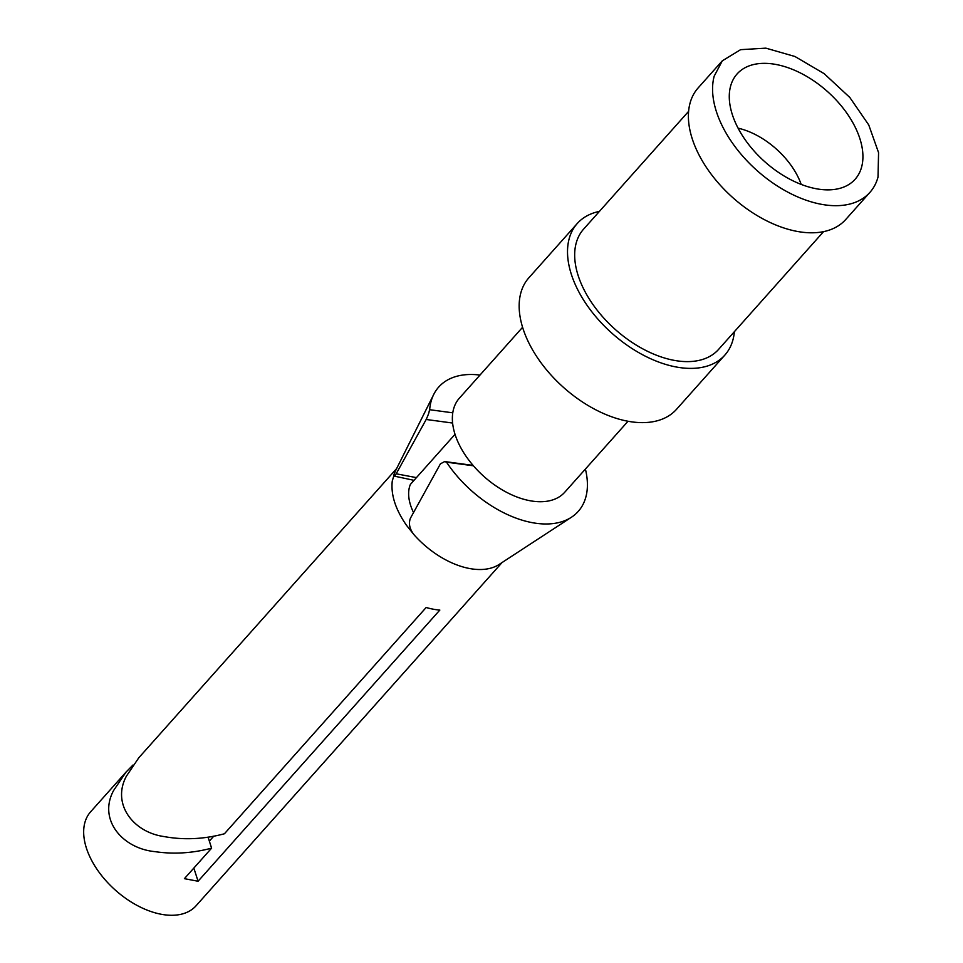 <?xml version="1.0" encoding="UTF-8"?>
<svg xmlns="http://www.w3.org/2000/svg" width="963" height="963" viewBox="0 0 963 963"><rect width="100%" height="100%" fill="white"/><g stroke="black" fill="none" stroke-linecap="round" stroke-linejoin="round"><path stroke-width="1.44" d="M213.798 836.137L209.344 841.132M502.072 562.536L196.055 905.786A70.612 41.999 -138.3 0 1 123.312 896.625A70.612 41.999 -138.3 0 1 84.828 822.751A70.612 41.999 -138.3 0 1 90.63 811.797L126.009 772.109M208.056 837.112L211.607 848.15C192.468 853.23 173.581 854.398 154.959 851.641C122.325 848.499 97.817 819.537 113.634 790.454L126.009 772.121L132.966 765.043M211.607 848.15L184.402 878.665L198.077 881.241L193.84 868.072M396.648 468.548L138.828 757.737L126.454 776.07C111.407 803.768 133.05 832.273 164.095 836.57C183.801 840.169 203.915 839.242 224.427 833.765L426.164 607.484A70.612 41.999 -138.3 0 0 439.838 610.061L198.077 881.241M571.456 517.227L499.195 564.414A70.612 41.999 -138.3 0 1 414.391 535.175C409.672 529.385 408.348 523.716 410.443 518.166L440.416 463.841L444.641 461.578L446.507 462.168A93.447 55.577 41.7 0 0 571.456 517.227A93.447 55.577 41.7 0 0 585.889 496.932A93.447 55.577 41.7 0 0 585.396 469.065M414.006 480.332L393.602 475.975C393.723 477.179 394.589 476.456 396.19 473.796L416.425 477.624L410.382 484.413A50.846 30.238 41.7 0 0 413.524 512.521M414.391 535.175L406.518 525.353C395.456 509.403 390.713 494.621 392.278 480.982L395.107 471.629L433.723 394.445A93.447 55.577 41.7 0 0 431.039 401.559A93.447 55.577 41.7 0 0 429.667 409.708C428.607 412.706 429.787 411.442 426.176 419.483L452.61 423.046M394.445 473.062L393.602 475.975M416.425 477.624L455.042 434.313M479.983 375.076A93.447 55.577 41.7 0 0 433.723 394.445M396.19 473.796L426.176 419.483M446.507 462.168L473.423 465.791M429.667 409.708L452.766 412.826M628.02 421.264L564.739 492.237A70.612 41.999 -138.3 0 1 492.009 483.077A70.612 41.999 -138.3 0 1 453.525 409.203A70.612 41.999 -138.3 0 1 459.315 398.249L522.596 327.276M734.372 331.681A98.864 58.803 -138.3 0 1 732.963 339.77A98.864 58.803 -138.3 0 1 724.838 355.106L676.483 409.347A98.864 58.803 -138.3 0 1 574.658 396.515A98.864 58.803 -138.3 0 1 520.778 293.101A98.864 58.803 -138.3 0 1 528.892 277.765L577.246 223.524A98.864 58.803 -138.3 0 1 599.431 211.391M724.838 355.106A98.864 58.803 -138.3 0 1 623.013 342.274A98.864 58.803 -138.3 0 1 569.133 238.86A98.864 58.803 -138.3 0 1 577.246 223.524M823.546 231.662L718.518 349.473A90.39 53.772 -138.3 0 1 625.408 337.736A90.39 53.772 -138.3 0 1 576.151 243.194A90.39 53.772 -138.3 0 1 583.578 229.17L688.605 111.359M738.091 128.163A62.138 36.967 -138.3 0 1 801.192 184.415M869.902 192.395A98.864 58.803 -138.3 0 1 768.065 179.563A98.864 58.803 -138.3 0 1 714.185 76.161L722.31 60.825L740.607 49.667L765.874 48.15L794.932 56.492L824.135 73.645L849.811 97.468L868.746 124.949L878.569 152.648L878.015 177.06A98.864 58.803 -138.3 0 1 869.902 192.395L845.719 219.516A98.864 58.803 -138.3 0 1 743.893 206.684A98.864 58.803 -138.3 0 1 690.014 103.27A98.864 58.803 -138.3 0 1 698.127 87.934L722.31 60.813M861.632 166.972A79.086 47.043 41.7 0 0 813.711 80.808A79.086 47.043 41.7 0 0 733.024 79.869A79.086 47.043 41.7 0 0 730.568 86.249A79.086 47.043 41.7 0 0 768.98 165.299A79.086 47.043 41.7 0 0 849.739 183.933A79.086 47.043 41.7 0 0 861.632 166.972M473.086 465.394L444.653 461.554"/></g></svg>
